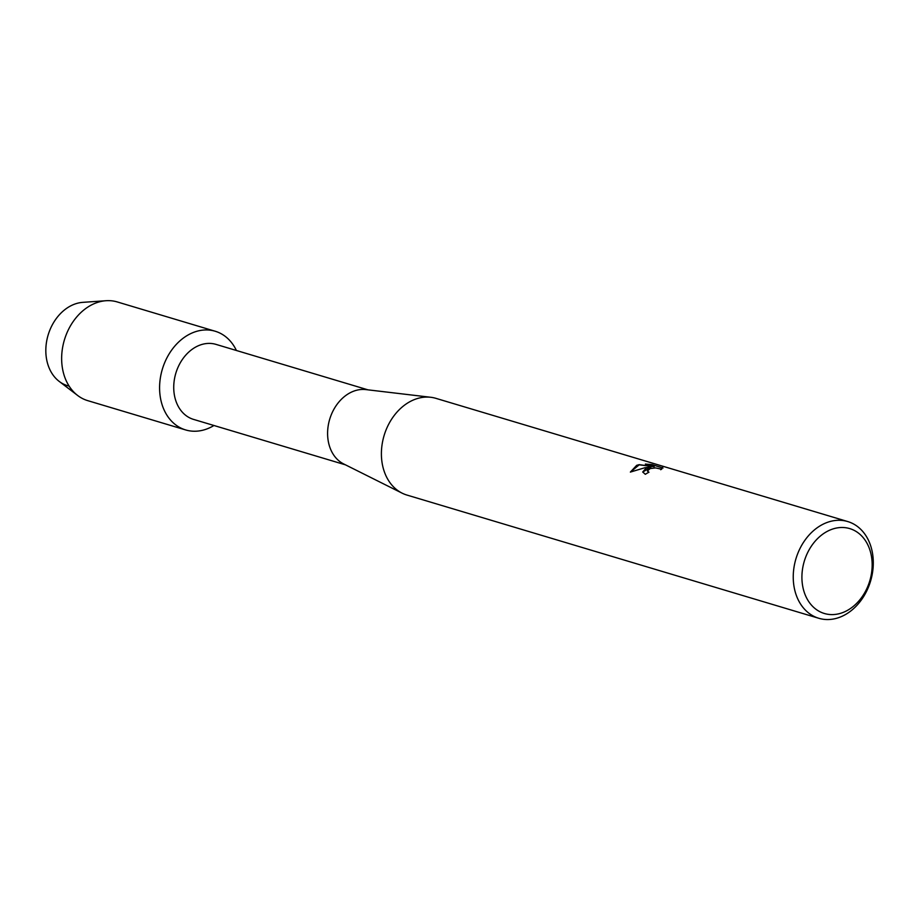<?xml version="1.0" encoding="UTF-8"?>
<svg xmlns="http://www.w3.org/2000/svg" width="919" height="919" viewBox="0 0 919 919"><rect width="100%" height="100%" fill="white"/><g stroke="black" fill="none" stroke-linecap="round" stroke-linejoin="round"><path stroke-width="1.38" d="M345.475 464.842L193.553 419.397A39.149 30.212 -73.3 0 1 173.921 383.131A39.149 30.212 -73.3 0 1 200.181 345.016A39.149 30.212 -73.3 0 1 215.999 344.384L367.922 389.828M194.38 332.081A51.51 39.747 -73.3 0 1 236.401 350.484A51.51 39.747 -73.3 0 0 215.195 331.242A51.51 39.747 -73.3 0 0 194.38 332.081A51.51 39.747 -73.3 0 0 160.032 395.147A51.51 39.747 -73.3 0 0 206.465 429.104A51.51 39.747 -73.3 0 1 185.661 429.943A51.51 39.747 -73.3 0 1 159.837 382.224A51.51 39.747 -73.3 0 1 194.38 332.081M213.955 425.497A51.51 39.747 -73.3 0 1 206.465 429.104A51.51 39.747 -73.3 0 0 213.955 425.497M818.806 618.28L406.945 495.065A50.488 38.954 -73.3 0 1 402.097 493.147L343.66 463.934A39.149 30.212 -73.3 0 1 328.083 426.588A39.149 30.212 -73.3 0 1 354.045 391.046A39.149 30.212 -73.3 0 1 365.9 389.599L430.781 397.284A50.488 38.954 -73.3 0 1 435.893 398.341L847.743 521.555A50.488 38.954 -73.3 0 1 873.05 568.31A50.488 38.954 -73.3 0 1 839.196 617.453A50.488 38.954 -73.3 0 1 818.806 618.28A50.488 38.954 -73.3 0 1 793.488 571.515A50.488 38.954 -73.3 0 1 827.353 522.371A50.488 38.954 -73.3 0 1 847.743 521.555M402.097 493.147A50.488 38.954 -73.3 0 1 382.028 444.98A50.488 38.954 -73.3 0 1 415.503 399.156A50.488 38.954 -73.3 0 1 430.781 397.284M661.726 469.241L655.534 467.909L650.17 468.575L647.401 470.942L648.963 472.228A50.488 38.954 106.7 0 0 645.31 474.307L642.714 471.998L646.103 468.15L651.1 466.955L644.782 467.76L630.365 472.09L636.672 465.336L639.176 464.646L654.213 466.714L645.356 464.072L652.03 464.612L662.99 468.001M662.484 467.392L660.715 469.735M831.844 529.321A44.296 34.187 -73.3 0 1 871.775 558.522A44.296 34.187 -73.3 0 1 842.229 612.766A44.296 34.187 -73.3 0 1 802.298 583.565A44.296 34.187 -73.3 0 1 831.844 529.321M648.734 472.343L647.424 471.033M662.99 468.104L652.042 464.612M642.737 472.09L651.1 466.955M652.065 464.819L646.057 464.279M654.213 466.714L639.199 464.83L630.377 472.079M69.12 386.095A42.963 33.153 -73.3 0 1 45.95 346.911A42.963 33.153 -73.3 0 1 74.841 304.063A42.963 33.153 -73.3 0 1 82.825 302.351L106.007 300.72A51.51 39.747 -73.3 0 1 117.253 301.937L215.195 331.242M185.661 429.943L87.719 400.638A51.51 39.747 -73.3 0 1 77.655 395.48L59.184 381.385A42.963 33.153 -73.3 0 1 46.903 339.915A42.963 33.153 -73.3 0 1 74.841 304.063M77.655 395.48A51.51 39.747 -73.3 0 1 62.94 345.762A51.51 39.747 -73.3 0 1 96.449 302.776A51.51 39.747 -73.3 0 1 106.007 300.72"/></g></svg>
